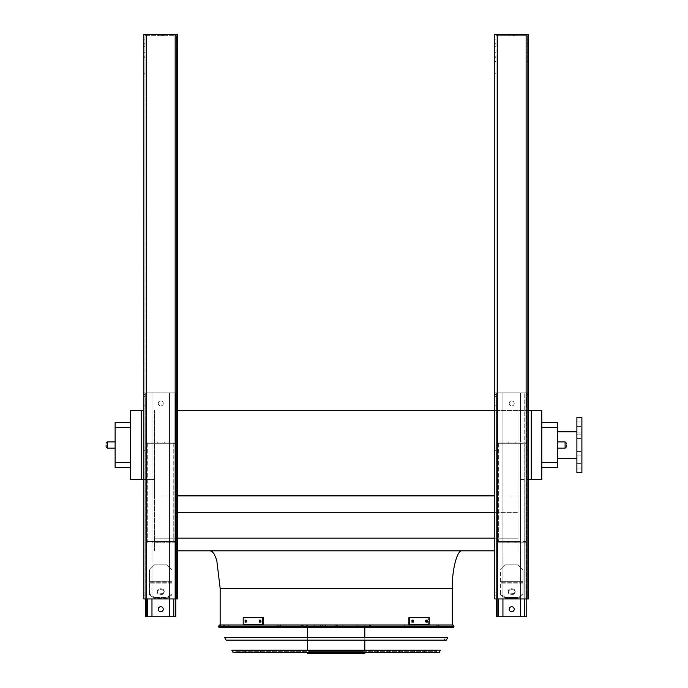 <?xml version="1.0" encoding="UTF-8"?>
<svg xmlns="http://www.w3.org/2000/svg" width="688" height="688" viewBox="0 0 688 688"><rect width="100%" height="100%" fill="white"/><g stroke="black" fill="none" stroke-linecap="round" stroke-linejoin="round"><path stroke-width="0.52" stroke-dasharray="3.44 2.58" d="M557.332 445.024L557.332 431.488L557.332 445.024M541.791 467.462L541.791 462.448L541.791 467.462L557.332 467.462L557.332 422.587L541.791 422.587L541.791 462.448L541.791 422.587M177.667 495.885L154.482 495.885L154.482 479.493L154.482 550.821L154.482 495.885L517.978 495.885L517.978 479.493L541.791 479.493L541.791 410.435L517.978 410.435L517.978 479.493L517.978 410.435L177.667 410.435M141.195 479.493L141.195 410.435L130.668 410.435L130.668 479.493L154.482 479.493L154.482 410.435L154.482 479.493L143.826 479.493M494.792 512.68L517.978 512.68L517.978 495.885L517.978 538.162L517.978 512.68L177.667 512.68M494.792 538.162L154.482 538.162L517.978 538.162L517.978 550.821L517.978 538.162L177.667 538.162M177.667 550.821L494.792 550.821M462.327 550.821L210.132 550.821L462.327 550.821M494.792 495.885L517.978 495.885L517.978 479.493L528.633 479.493M494.792 410.435L528.633 410.435M141.195 410.435L143.826 410.435M452.3 625.022L220.16 625.022L452.3 625.022M531.265 479.493L531.265 410.435M130.668 467.462L130.668 422.587L130.668 467.462L115.12 467.462L115.12 427.601L130.668 427.601M130.668 422.587L115.12 422.587L115.12 427.601M115.12 445.024L115.12 448.163L115.12 445.024M576.888 458.561L576.888 417.453L576.888 472.604L581.902 472.604L581.902 417.453L581.902 472.604L581.902 445.024L581.902 457.941L557.332 457.941L581.902 457.941L581.902 417.453L576.888 417.453L576.888 458.561L557.332 458.561M581.902 453.659L581.902 455.92L581.902 453.659M581.902 436.39L581.902 438.652L581.902 436.39M581.902 424.186L581.902 421.925L581.902 424.186M581.902 465.871L581.902 468.124L581.902 465.871M576.888 455.92L576.888 451.405L576.888 455.92L576.888 451.405L576.888 455.92L576.888 451.405L576.888 455.92L576.888 451.405L576.888 455.92L581.902 455.92L576.888 455.92M576.888 438.652L576.888 434.137L576.888 438.652L576.888 434.137L576.888 438.652L576.888 434.137L576.888 438.652L576.888 434.137L576.888 438.652L581.902 438.652L576.888 438.652M576.888 426.44L576.888 421.925L576.888 426.44L576.888 421.925L576.888 426.44L576.888 421.925L576.888 426.44L576.888 421.925L576.888 426.44L581.902 426.44L576.888 426.44M576.888 468.124L576.888 463.617L576.888 468.124L576.888 463.617L576.888 468.124L576.888 463.617L576.888 468.124L576.888 463.617L576.888 468.124L581.902 468.124L576.888 468.124M566.362 445.024L566.362 446.908L566.362 445.024M106.098 445.024L106.098 446.908L106.098 445.024M509.206 609.224A2.503 2.503 0 0 1 511.709 606.721A2.503 2.503 0 0 1 514.22 609.224A2.503 2.503 0 0 1 511.709 611.735A2.503 2.503 0 0 1 509.206 609.224M520.481 616.749L520.481 541.542L498.671 541.542L502.937 541.542L502.937 616.749L502.937 392.882L496.667 392.882L502.937 392.882L502.937 442.023L520.481 442.023L520.481 616.749L520.481 392.882L526.002 392.882L496.667 392.882L524.746 392.882L520.481 392.882L524.746 392.882L524.746 616.749L524.746 542.798L526.002 542.798L497.424 542.798L526.002 542.798L498.671 542.798L524.746 542.798L524.746 616.749L498.671 616.749L526.75 616.749L520.481 616.749L526.75 616.749L526.75 392.882L498.671 392.882L524.746 392.882L520.481 392.882L520.481 442.023L524.746 442.023L497.424 442.023L502.937 442.023L502.937 616.749L496.667 616.749L526.002 616.749L524.746 616.749L524.746 392.882L526.75 392.882L526.75 598.947M509.206 403.417A2.503 2.503 0 0 1 511.709 400.906A2.503 2.503 0 0 1 514.22 403.417A2.503 2.503 0 0 1 511.709 405.92A2.503 2.503 0 0 1 509.206 403.417A2.503 2.503 0 0 1 511.709 400.906A2.503 2.503 0 0 1 514.22 403.417A2.503 2.503 0 0 0 510.453 401.242A2.503 2.503 0 0 0 510.453 405.585A2.503 2.503 0 0 0 514.22 403.417A2.503 2.503 0 0 1 511.709 405.92A2.503 2.503 0 0 1 509.206 403.417M517.978 564.857L505.439 564.857L500.425 569.87L505.439 564.857L500.425 569.87L500.425 593.925L505.439 597.468L505.439 598.362L500.425 594.81L500.425 569.87L505.439 564.857L517.978 564.857L522.992 569.87L522.992 581.369L522.992 569.87L517.978 564.857L505.439 564.857L517.978 564.857L522.992 569.87L522.992 581.369L500.425 581.369L522.992 581.369L522.992 594.81L522.992 581.369L522.992 594.81L517.978 598.362L505.439 598.362L505.439 597.468L500.425 593.925L500.425 594.81L505.439 598.362L517.978 598.362L517.978 597.468L505.439 597.468L517.978 597.468L522.992 593.925L522.992 569.87L517.978 564.857M514.22 609.224A2.503 2.503 0 0 0 510.453 607.057A2.503 2.503 0 0 0 510.453 611.4A2.503 2.503 0 0 0 514.22 609.224A2.503 2.503 0 0 0 510.453 607.057A2.503 2.503 0 0 0 510.453 611.4A2.503 2.503 0 0 0 514.22 609.224M520.481 443.27L526.002 443.27L526.002 541.542L524.746 541.542L526.002 541.542L524.746 541.542L526.002 541.542L526.002 443.27L497.424 443.27L497.424 541.542L498.671 541.542L497.424 541.542L498.671 541.542L497.424 541.542L497.424 443.27L520.481 443.27L520.481 541.542L502.937 541.542L524.746 541.542L498.671 541.542L502.937 541.542L502.937 443.27L497.424 443.27L497.424 541.542L497.424 443.27L526.002 443.27L526.002 541.542L526.002 443.27L502.937 443.27L502.937 442.023L498.671 442.023L526.002 442.023L520.481 442.023L520.481 443.27M526.002 448.791L526.002 447.037L526.002 448.791M497.424 448.791L497.424 447.037L497.424 448.791M526.002 392.882L526.002 442.023L526.002 392.882M526.002 403.916L526.002 402.162L526.002 403.916M497.424 392.882L497.424 442.023L498.671 442.023L497.424 442.023L497.424 392.882M497.424 403.916L497.424 402.162L497.424 403.916M496.667 598.947L496.667 392.882L496.667 616.749L496.667 392.882L496.667 616.749L502.937 616.749M496.667 593.933L496.667 592.179L496.667 593.933M496.667 448.791L496.667 447.037L496.667 448.791M496.667 403.916L496.667 402.162L496.667 403.916M526.75 593.933L526.75 592.179L526.75 593.933M526.75 448.791L526.75 447.037L526.75 448.791M526.75 403.916L526.75 402.162L526.75 403.916M526.002 542.798L526.002 616.749L526.002 542.798M526.002 593.933L526.002 595.688L526.002 593.933M497.424 542.798L497.424 616.749L498.671 616.749L497.424 616.749L497.424 542.798L497.424 616.749L497.424 542.798L498.671 542.798L497.424 542.798M497.424 593.933L497.424 595.688L497.424 593.933M515.217 442.023L508.2 442.023L515.217 442.023L515.217 443.27L508.2 443.27L515.217 443.27L508.2 443.27L515.217 443.27L515.217 442.023L508.2 442.023L515.217 442.023M515.217 542.798L508.2 542.798L515.217 542.798L515.217 541.542L508.2 541.542L515.217 541.542L508.2 541.542L515.217 541.542L515.217 542.798L508.2 542.798L515.217 542.798M511.709 593.753A3.509 2.485 0 0 0 515.217 591.267A3.509 2.485 0 0 0 511.709 588.782A3.509 2.485 0 0 0 508.2 591.267A3.509 2.485 0 0 0 511.709 593.753M511.709 594.638A3.509 2.485 0 0 0 515.217 592.153A3.509 2.485 0 0 0 511.709 589.676A3.509 2.485 0 0 0 508.2 592.153A3.509 2.485 0 0 0 511.709 594.638M514.22 403.417A2.503 2.503 0 0 0 510.453 401.242A2.503 2.503 0 0 0 510.453 405.585A2.503 2.503 0 0 0 514.22 403.417M502.937 598.947L502.937 392.882L502.937 442.023L520.481 442.023L520.481 392.882L520.481 598.947M526.75 392.882L524.746 392.882L526.75 392.882M511.709 589.676A3.509 2.485 0 0 1 515.217 592.153A3.509 2.485 0 0 1 511.709 594.638A3.509 2.485 0 0 1 508.2 592.153A3.509 2.485 0 0 1 511.709 589.676M517.978 598.362L522.992 594.81L522.992 593.925L517.978 597.468L517.978 598.362M511.709 588.782A3.509 2.485 0 0 1 515.217 591.267A3.509 2.485 0 0 1 511.709 593.753A3.509 2.485 0 0 1 508.2 591.267A3.509 2.485 0 0 1 511.709 588.782M151.971 598.947L151.971 392.882L175.784 392.882L145.71 392.882L173.78 392.882L147.714 392.882L151.971 392.882L151.971 442.023L147.714 442.023L175.036 442.023L169.523 442.023L169.523 616.749L175.784 616.749L147.714 616.749L175.784 616.749L175.784 392.882L175.784 598.947M158.24 403.417A2.503 2.503 0 0 1 160.743 400.906A2.503 2.503 0 0 1 163.254 403.417A2.503 2.503 0 0 1 160.743 405.92A2.503 2.503 0 0 1 158.24 403.417A2.503 2.503 0 0 1 160.743 400.906A2.503 2.503 0 0 1 163.254 403.417A2.503 2.503 0 0 0 159.496 401.242A2.503 2.503 0 0 0 159.496 405.585A2.503 2.503 0 0 0 163.254 403.417A2.503 2.503 0 0 1 160.743 405.92A2.503 2.503 0 0 1 158.24 403.417M172.026 569.87L172.026 581.369L149.468 581.369L149.468 594.81L154.482 598.362L154.482 597.468L149.468 593.925L149.468 569.87L149.468 581.369L149.468 569.87L154.482 564.857L149.468 569.87L154.482 564.857L149.468 569.87L149.468 594.81L149.468 581.369L172.026 581.369L172.026 594.81L172.026 569.87L167.012 564.857L154.482 564.857L167.012 564.857L172.026 569.87L172.026 581.369L172.026 569.87L167.012 564.857L154.482 564.857L167.012 564.857L172.026 569.87M163.254 609.224A2.503 2.503 0 0 0 159.496 607.057A2.503 2.503 0 0 0 159.496 611.4A2.503 2.503 0 0 0 163.254 609.224A2.503 2.503 0 0 1 160.743 611.735A2.503 2.503 0 0 1 158.24 609.224A2.503 2.503 0 0 1 160.743 606.721A2.503 2.503 0 0 1 163.254 609.224A2.503 2.503 0 0 0 159.496 607.057A2.503 2.503 0 0 0 159.496 611.4A2.503 2.503 0 0 0 163.254 609.224M169.523 598.947L169.523 392.882L175.784 392.882L169.523 392.882L169.523 442.023L173.78 442.023L146.458 442.023L146.458 392.882L146.458 442.023L151.971 442.023L151.971 392.882L151.971 616.749L151.971 542.798L175.036 542.798L175.036 616.749L169.523 616.749L169.523 392.882L169.523 442.023L151.971 442.023L151.971 541.542L146.458 541.542L175.036 541.542L151.971 541.542L151.971 616.749L146.458 616.749L175.036 616.749L175.036 542.798L151.971 542.798L151.971 541.542L175.036 541.542L146.458 541.542L151.971 541.542L151.971 443.27L146.458 443.27L146.458 541.542L146.458 443.27L175.036 443.27L175.036 541.542L175.036 443.27L151.971 443.27L169.523 443.27L169.523 616.749M146.458 448.791L146.458 447.037L146.458 448.791M175.036 448.791L175.036 447.037L175.036 448.791M146.458 403.916L146.458 402.162L146.458 403.916M175.036 392.882L175.036 442.023L173.78 442.023L175.036 442.023L175.036 392.882M175.036 403.916L175.036 402.162L175.036 403.916M175.784 403.916L175.784 402.162L175.784 403.916M175.784 448.791L175.784 447.037L175.784 448.791M175.784 593.933L175.784 595.688L175.784 593.933M145.71 598.947L145.71 392.882L147.714 392.882L145.71 392.882L145.71 616.749L151.971 616.749M145.71 403.916L145.71 402.162L145.71 403.916M145.71 448.791L145.71 447.037L145.71 448.791M145.71 593.933L145.71 595.688L145.71 593.933M146.458 542.798L146.458 616.749L146.458 542.798L146.458 616.749L146.458 542.798L147.714 542.798L146.458 542.798M146.458 593.933L146.458 595.688L146.458 593.933M175.036 593.933L175.036 595.688L175.036 593.933M164.26 442.023L157.234 442.023L164.26 442.023L164.26 443.27L157.234 443.27L164.26 443.27L157.234 443.27L164.26 443.27L164.26 442.023L157.234 442.023L164.26 442.023M164.26 542.798L157.234 542.798L164.26 542.798L164.26 541.542L157.234 541.542L164.26 541.542L157.234 541.542L164.26 541.542L164.26 542.798L157.234 542.798L164.26 542.798M160.743 589.676A3.509 2.485 0 0 1 164.26 592.153A3.509 2.485 0 0 1 160.743 594.638A3.509 2.485 0 0 1 157.234 592.153A3.509 2.485 0 0 1 160.743 589.676M167.012 598.362L154.482 598.362L149.468 594.81L149.468 593.925L154.482 597.468L154.482 598.362L167.012 598.362L172.026 594.81L172.026 581.369L172.026 593.925L167.012 597.468L154.482 597.468L167.012 597.468L167.012 598.362L167.012 597.468L172.026 593.925L172.026 594.81L167.012 598.362M160.743 588.782A3.509 2.485 0 0 1 164.26 591.267A3.509 2.485 0 0 1 160.743 593.753A3.509 2.485 0 0 1 157.234 591.267A3.509 2.485 0 0 1 160.743 588.782M163.254 403.417A2.503 2.503 0 0 0 159.496 401.242A2.503 2.503 0 0 0 159.496 405.585A2.503 2.503 0 0 0 163.254 403.417M169.523 443.27L175.036 443.27L175.036 541.542L175.036 443.27L146.458 443.27L146.458 541.542L146.458 443.27L151.971 443.27L151.971 442.023L169.523 442.023L169.523 443.27M146.458 392.882L146.458 442.023L147.714 442.023L146.458 442.023L146.458 392.882M145.71 392.882L145.71 616.749L145.71 392.882M175.784 392.882L175.784 616.749L175.784 392.882M175.036 542.798L175.036 616.749L175.036 542.798L173.78 542.798L175.036 542.798M160.743 593.753A3.509 2.485 0 0 0 164.26 591.267A3.509 2.485 0 0 0 160.743 588.782A3.509 2.485 0 0 0 157.234 591.267A3.509 2.485 0 0 0 160.743 593.753M160.743 594.638A3.509 2.485 0 0 0 164.26 592.153A3.509 2.485 0 0 0 160.743 589.676A3.509 2.485 0 0 0 157.234 592.153A3.509 2.485 0 0 0 160.743 594.638M494.792 388.058L496.039 388.058L496.039 57.259L494.792 57.259L494.792 34.4L494.792 598.947L528.633 598.947L494.792 598.947L528.633 598.947L528.633 34.4L494.792 34.4L528.633 34.4L528.633 46.302L528.633 34.4L494.792 34.4L494.792 598.947L494.792 57.259M496.039 57.259L496.039 598.947L496.039 72.111L496.039 73.255L494.792 73.255L494.792 72.111L494.792 73.255L496.039 73.255L496.039 388.058M527.378 57.259L527.378 388.058L527.378 57.259L528.633 57.259M509.954 35.656L513.463 35.656L509.954 35.656L509.954 34.4L513.463 34.4L509.954 34.4L513.463 34.4L509.954 34.4L509.954 35.656L513.463 35.656L509.954 35.656M509.206 35.656L514.22 35.656L509.206 35.656L509.206 34.4L514.22 34.4L509.206 34.4L514.22 34.4L509.206 34.4L509.206 35.656L514.22 35.656L509.206 35.656M527.378 35.656L496.039 35.656L527.378 35.656L527.378 598.947L527.378 73.255L528.633 73.255L527.378 73.255L527.378 61.49L527.378 598.947L527.378 35.656L496.039 35.656L496.039 598.947L496.039 35.656L496.039 44.944L496.039 35.656L527.378 35.656M496.039 394.456L494.792 394.456M527.378 394.637L527.378 396.391L527.378 394.637M527.378 41.418L527.378 43.679L527.378 41.418M527.378 593.933L527.378 595.817L527.378 593.933M527.378 448.791L527.378 446.908L527.378 448.791M527.378 403.916L527.378 402.033L527.378 403.916M527.378 54.455L527.378 56.21L527.378 54.455M496.039 46.302L496.039 44.944L496.039 46.302L494.792 46.302L496.039 46.302M496.039 54.455L496.039 56.21L496.039 54.455M496.039 41.418L496.039 43.679L496.039 41.418M496.039 593.933L496.039 595.817L496.039 593.933M496.039 448.791L496.039 446.908L496.039 448.791M496.039 403.916L496.039 402.033L496.039 403.916M496.039 394.637L496.039 396.391L496.039 394.637M494.792 54.455L494.792 56.21L494.792 54.455M494.792 41.418L494.792 43.679L494.792 41.418M494.792 593.933L494.792 595.817L494.792 593.933M494.792 448.791L494.792 446.908L494.792 448.791M494.792 403.916L494.792 402.033L494.792 403.916M494.792 394.637L494.792 396.391L494.792 394.637M528.633 394.637L528.633 396.391L528.633 394.637M528.633 41.418L528.633 43.679L528.633 41.418M528.633 593.933L528.633 595.817L528.633 593.933M528.633 448.791L528.633 446.908L528.633 448.791M528.633 403.916L528.633 402.033L528.633 403.916M528.633 54.455L528.633 56.21L528.633 54.455M528.633 61.49L527.378 61.49M527.378 388.058L528.633 388.058M528.633 394.456L527.378 394.456M527.378 73.255L528.633 73.255L527.378 73.255M496.039 73.255L494.792 73.255L496.039 73.255M494.792 61.49L496.039 61.49M145.082 57.259L145.082 73.255L143.826 73.255L143.826 388.058L145.082 388.058L145.082 57.259L143.826 57.259L143.826 34.4L143.826 598.947L177.667 598.947L143.826 598.947L177.667 598.947L177.667 34.4L143.826 34.4L177.667 34.4L177.667 46.302L177.667 34.4L175.165 34.4L175.165 598.947L175.165 35.656L176.412 35.656L176.412 598.947L176.412 35.656L176.412 388.058L176.412 57.259L177.667 57.259M175.165 34.4L143.826 34.4L143.826 44.944L145.082 44.944L145.082 46.302L145.082 35.656L145.082 44.944L143.826 44.944L143.826 73.255L143.826 61.49L145.082 61.49L145.082 388.058M176.412 57.259L176.412 35.656L145.082 35.656L145.082 598.947L145.082 394.456L143.826 394.456L143.826 598.947L143.826 73.255L145.082 73.255L145.082 598.947L145.082 35.656L176.412 35.656L175.165 35.656L175.165 598.947M145.082 61.49L145.082 394.456M145.082 54.455L145.082 56.21L145.082 54.455M145.082 41.418L145.082 43.679L145.082 41.418M145.082 593.933L145.082 595.817L145.082 593.933M145.082 448.791L145.082 446.908L145.082 448.791M145.082 403.916L145.082 402.033L145.082 403.916M145.082 394.637L145.082 396.391L145.082 394.637M176.412 394.456L176.412 61.49L176.412 394.456L177.667 394.456M176.412 394.637L176.412 396.391L176.412 394.637M176.412 41.418L176.412 43.679L176.412 41.418M176.412 593.933L176.412 595.817L176.412 593.933M176.412 448.791L176.412 446.908L176.412 448.791M176.412 403.916L176.412 402.033L176.412 403.916M176.412 54.455L176.412 56.21L176.412 54.455M176.412 73.255L177.667 73.255L176.412 73.255M158.988 34.4L162.506 34.4L158.988 34.4L162.506 34.4L158.988 34.4L158.988 35.656L162.506 35.656L158.988 35.656L162.506 35.656L158.988 35.656L158.988 34.4M158.24 34.4L163.254 34.4L158.24 34.4L163.254 34.4L158.24 34.4L158.24 35.656L163.254 35.656L158.24 35.656L163.254 35.656L158.24 35.656L158.24 34.4M177.667 394.637L177.667 396.391L177.667 394.637M177.667 41.418L177.667 43.679L177.667 41.418M177.667 593.933L177.667 595.817L177.667 593.933M177.667 448.791L177.667 446.908L177.667 448.791M177.667 403.916L177.667 402.033L177.667 403.916M177.667 54.455L177.667 56.21L177.667 54.455M143.826 388.058L143.826 57.259M143.826 61.49L143.826 394.456M143.826 54.455L143.826 52.701L143.826 54.455M143.826 41.418L143.826 43.679L143.826 41.418M143.826 593.933L143.826 595.817L143.826 593.933M143.826 448.791L143.826 446.908L143.826 448.791M143.826 403.916L143.826 402.033L143.826 403.916M143.826 394.637L143.826 392.882L143.826 394.637M177.667 61.49L176.412 61.49M176.412 388.058L177.667 388.058M145.082 73.255L143.826 73.255L145.082 73.255M219.059 627.525L453.401 627.525M453.091 625.022L219.369 625.022M452.506 625.022L219.954 625.022L452.506 625.022L451.096 627.525L221.355 627.525L451.096 627.525M248.084 650.719L424.367 650.719L248.084 650.719L248.084 652.723L424.367 652.723L248.084 652.723M245.582 650.719L426.878 650.719L245.582 650.719L245.582 652.723L426.878 652.723L245.582 652.723M424.367 650.719L424.367 652.723M426.878 650.719L426.878 652.723M260.468 650.719L411.983 650.719L260.468 650.719L260.468 652.723L411.983 652.723L260.468 652.723M257.966 650.719L414.494 650.719L257.966 650.719L257.966 652.723L414.494 652.723L257.966 652.723M411.983 650.719L411.983 652.723M414.494 650.719L414.494 652.723M272.852 650.719L399.599 650.719L272.852 650.719L272.852 652.723L399.599 652.723L272.852 652.723M270.35 650.719L402.11 650.719L270.35 650.719L270.35 652.723L402.11 652.723L270.35 652.723M399.599 650.719L399.599 652.723M402.11 650.719L402.11 652.723M285.236 650.719L387.215 650.719L285.236 650.719L285.236 652.723L387.215 652.723L285.236 652.723M282.734 650.719L389.726 650.719L282.734 650.719L282.734 652.723L389.726 652.723L282.734 652.723M387.215 650.719L387.215 652.723M389.726 650.719L389.726 652.723M297.62 650.719L374.831 650.719L297.62 650.719L297.62 652.723L374.831 652.723L297.62 652.723M295.118 650.719L377.342 650.719L295.118 650.719L295.118 652.723L377.342 652.723L295.118 652.723M374.831 650.719L374.831 652.723M377.342 650.719L377.342 652.723M302.694 627.525L302.694 625.022L301.129 625.022L302.969 625.022L303.425 626.278L302.969 627.525L224.047 627.525L302.969 627.525M302.72 625.022L301.224 626.278L302.72 627.525M316.016 627.525L316.016 625.022L336.621 625.022L337.954 626.278L336.621 627.525L342.211 627.525L280.756 627.525L336.621 627.525M316.016 625.022L336.621 625.022M315.405 625.022L314.046 626.278L315.405 627.525M370.823 627.525L301.636 627.525L370.823 627.525L370.823 625.022L301.636 625.022L370.823 625.022M365.81 627.525L306.65 627.525L365.81 627.525L365.81 625.022L306.65 625.022L365.81 625.022M357.27 627.525L357.27 625.022L369.723 625.022L369.723 627.525L437.946 627.525L369.723 627.525M357.27 625.022L369.723 625.022M356.866 625.022L356.866 627.525L357.519 626.278L356.866 625.022M369.447 627.525L369.447 625.022L356.539 625.022L355.438 626.278L356.539 627.525L438.23 627.525L356.539 627.525M369.447 625.022L356.539 625.022M369.809 625.022L371.572 626.278L369.809 627.525M335.718 627.525L335.718 625.022L315.285 625.022L314.227 626.278L315.285 627.525L278.898 627.525L315.285 627.525M335.718 625.022L315.285 625.022M336.346 625.022L336.957 626.914L336.957 625.633L336.346 627.525M307.648 650.719L364.803 650.719L307.648 650.719L307.648 650.212M303.322 650.719L369.138 650.719L303.322 650.719L303.322 652.723L369.138 652.723L303.322 652.723M364.803 625.022L307.648 625.022L364.803 625.022L364.803 627.525M364.803 637.621L364.803 640.124M364.803 650.212L364.803 650.719M369.138 650.719L369.138 652.723M307.648 653.6L364.803 653.6M352.161 652.723L307.648 652.723L352.161 652.723L352.161 653.6M364.606 653.6L364.606 652.723M362.662 650.719L309.652 650.719L362.662 650.719L362.8 651.596L309.652 651.596L362.662 651.596M350.682 651.596L350.682 650.719M245.994 622.141L245.109 622.141L246.08 622.141L246.08 620.137L245.109 620.137L245.109 622.141L245.994 622.141L245.994 620.137L246.966 620.137L246.966 622.141L245.994 622.141L246.966 622.141L246.966 620.137L245.994 620.137M260.09 622.141L259.195 622.141L260.356 622.141L260.356 620.137L259.195 620.137L259.195 622.141L260.09 622.141L260.09 620.137L261.242 620.137L261.242 622.141L260.09 622.141L261.242 622.141L261.242 620.137L260.09 620.137M262.704 624.584L243.199 624.584L243.199 617.686L263.59 617.686L243.199 617.686L263.59 617.686L263.59 624.584L244.094 624.584L244.094 617.686L244.094 624.584L243.199 624.584L262.704 624.584L262.704 617.686M260.356 620.137L261.242 620.137L260.356 620.137M260.356 622.141L261.242 622.141L260.356 622.141M246.08 620.137L246.966 620.137L246.08 620.137M246.08 622.141L246.966 622.141L246.08 622.141M426.457 620.137L425.485 620.137L426.379 620.137L425.485 620.137L425.485 622.141L427.351 622.141L427.351 620.137L426.379 620.137L426.379 622.141L425.485 622.141L425.485 620.137L426.457 620.137L426.457 622.141L425.485 622.141L426.457 622.141M412.37 620.137L411.218 620.137L412.103 620.137L411.218 620.137L411.218 622.141L413.256 622.141L413.256 620.137L412.103 620.137L412.103 622.141L411.218 622.141L411.218 620.137L412.37 620.137L412.37 622.141L411.218 622.141L412.37 622.141M409.756 617.686L429.252 617.686L408.861 617.686L409.756 617.686L409.756 624.584L429.252 624.584L429.252 617.686L428.366 617.686L428.366 624.584L408.861 624.584L408.861 617.686L428.366 617.686L428.366 624.584L429.252 624.584L409.756 624.584M227.023 637.621L445.437 637.621L227.023 637.621L228.425 640.124L444.027 640.124L228.425 640.124M447.733 637.621L224.718 637.621M226.128 640.124L446.331 640.124M234.367 650.719L438.084 650.719L234.367 650.719L234.092 650.212L438.368 650.212L234.092 650.212M235.7 650.719L436.751 650.719L235.7 650.719L235.7 651.717L234.703 652.723L437.757 652.723L234.703 652.723M440.664 650.212L231.787 650.212M233.782 652.723L438.677 652.723M220.16 588.421L452.3 588.421M557.332 462.448L541.791 462.448M541.791 427.601L557.332 427.601M130.668 462.448L115.12 462.448M557.332 441.894L565.106 441.894L565.106 448.163L565.106 441.894L565.106 448.163L557.332 448.163M115.12 448.163L107.354 448.163L107.354 441.894L107.354 448.163L107.354 441.894L115.12 441.894M498.671 598.947L498.671 616.749M524.746 598.947L524.746 616.749M524.746 443.27L524.746 541.542L524.746 443.27M498.671 443.27L498.671 541.542L498.671 443.27M522.992 581.369L500.425 581.369L522.992 581.369M522.992 582.254L500.425 582.254L522.992 582.254M522.992 583.14L500.425 583.14L522.992 583.14M147.714 616.749L147.714 598.947M173.78 616.749L173.78 598.947M147.714 443.27L147.714 541.542L147.714 443.27M173.78 443.27L173.78 541.542L173.78 443.27M172.026 583.14L149.468 583.14L172.026 583.14M172.026 582.254L149.468 582.254L172.026 582.254M172.026 581.369L149.468 581.369L172.026 581.369M527.378 46.302L528.633 46.302L527.378 46.302M526.122 35.656L526.122 598.947L526.122 35.656M497.295 35.656L497.295 598.947L497.295 35.656M527.378 44.944L528.633 44.944L527.378 44.944M496.039 44.944L494.792 44.944L496.039 44.944M527.378 72.111L528.633 72.111L527.378 72.111M496.039 72.111L494.792 72.111L496.039 72.111M526.122 34.4L526.122 598.947M497.295 34.4L497.295 598.947M145.082 46.302L143.826 46.302L145.082 46.302M176.412 46.302L177.667 46.302L176.412 46.302M146.329 35.656L146.329 598.947L146.329 35.656M176.412 44.944L177.667 44.944L176.412 44.944M176.412 72.111L177.667 72.111L176.412 72.111M145.082 72.111L143.826 72.111L145.082 72.111M146.329 34.4L146.329 598.947M218.492 626.519L453.968 626.519M228.081 625.022A1.256 0.645 -90 0 1 228.734 626.278A1.256 0.645 -90 0 1 228.081 627.525M226.206 625.022A1.256 1.23 -90 0 0 224.976 626.278A1.256 1.23 -90 0 0 226.206 627.525M225.75 625.022A1.256 1.238 90 0 0 224.52 626.278A1.256 1.238 90 0 0 225.75 627.525M232.019 625.022L232.019 627.525M281.186 625.022A1.256 0.817 -90 0 0 280.369 626.278A1.256 0.817 -90 0 0 281.186 627.525M281.392 625.022A1.256 0.611 90 0 0 280.781 626.278A1.256 0.611 90 0 0 281.392 627.525M320.625 625.022L320.625 627.525M329.148 625.022A1.256 1.041 90 0 1 329.148 627.525M410.358 625.022A1.256 1.152 90 0 0 409.197 626.278A1.256 1.152 90 0 0 410.358 627.525M412.361 625.022A1.256 0.851 90 0 1 412.361 627.525M437.061 625.022A1.256 1.127 90 0 1 437.061 627.525M436.054 625.022A1.256 0.98 -90 0 1 436.054 627.525M437.086 625.022L437.086 627.525M438.118 625.022A1.256 1.135 -90 0 1 438.118 627.525M414.15 625.022A1.256 0.869 -90 0 1 414.15 627.525M405.008 625.022A1.256 0.439 -90 0 0 404.57 626.278A1.256 0.439 -90 0 0 405.008 627.525M324.435 625.022A1.256 1.221 90 0 1 325.656 626.278A1.256 1.221 90 0 1 324.435 627.525M323.068 625.022L323.068 627.525M283.551 625.022A1.256 0.585 -90 0 0 282.966 626.278A1.256 0.585 -90 0 0 283.551 627.525M278.907 625.022A1.256 1.256 90 0 0 277.651 626.278A1.256 1.256 90 0 0 278.907 627.525L277.651 626.278L278.898 625.022M439.546 652.207L232.905 652.207M235.7 651.717L436.751 651.717L235.7 651.717M581.902 432.116L557.332 432.116L581.902 432.116M576.888 463.617L581.902 463.617L576.888 463.617M576.888 451.405L581.902 451.405L576.888 451.405M576.888 434.137L581.902 434.137L576.888 434.137M576.888 421.925L581.902 421.925L576.888 421.925M576.888 431.488L557.332 431.488M565.106 441.894L566.362 443.149M565.106 448.163L566.362 446.908M508.2 442.023L508.2 443.27L508.2 442.023M508.2 542.798L508.2 541.542L508.2 542.798M496.667 595.688L497.424 595.688L496.667 595.688M496.667 592.179L497.424 592.179L496.667 592.179M526.002 595.688L526.75 595.688L526.002 595.688M526.002 592.179L526.75 592.179L526.002 592.179M526.002 405.671L526.75 405.671L526.002 405.671M526.002 402.162L526.75 402.162L526.002 402.162M526.002 450.545L526.75 450.545L526.002 450.545M526.002 447.037L526.75 447.037L526.002 447.037M496.667 405.671L497.424 405.671L496.667 405.671M496.667 402.162L497.424 402.162L496.667 402.162M496.667 450.545L497.424 450.545L496.667 450.545M496.667 447.037L497.424 447.037L496.667 447.037M515.217 592.153L515.217 591.267L515.217 592.153M508.2 592.153L508.2 591.267L508.2 592.153M157.234 442.023L157.234 443.27L157.234 442.023M157.234 542.798L157.234 541.542L157.234 542.798M175.036 595.688L175.784 595.688L175.036 595.688M175.036 592.179L175.784 592.179L175.036 592.179M145.71 595.688L146.458 595.688L145.71 595.688M145.71 592.179L146.458 592.179L145.71 592.179M145.71 450.545L146.458 450.545L145.71 450.545M145.71 447.037L146.458 447.037L145.71 447.037M145.71 405.671L146.458 405.671L145.71 405.671M145.71 402.162L146.458 402.162L145.71 402.162M175.036 450.545L175.784 450.545L175.036 450.545M175.036 447.037L175.784 447.037L175.036 447.037M175.036 405.671L175.784 405.671L175.036 405.671M175.036 402.162L175.784 402.162L175.036 402.162M164.26 592.153L164.26 591.267L164.26 592.153M157.234 592.153L157.234 591.267L157.234 592.153M514.22 35.656L514.22 34.4L514.22 35.656M513.463 35.656L513.463 34.4L513.463 35.656M527.378 405.791L528.633 405.791L527.378 405.791M527.378 402.033L528.633 402.033L527.378 402.033M527.378 450.666L528.633 450.666L527.378 450.666M527.378 446.908L528.633 446.908L527.378 446.908M527.378 595.817L528.633 595.817L527.378 595.817M527.378 592.058L528.633 592.058L527.378 592.058M494.792 405.791L496.039 405.791L494.792 405.791M494.792 402.033L496.039 402.033L494.792 402.033M494.792 450.666L496.039 450.666L494.792 450.666M494.792 446.908L496.039 446.908L494.792 446.908M494.792 595.817L496.039 595.817L494.792 595.817M494.792 592.058L496.039 592.058L494.792 592.058M527.378 43.679L528.633 43.679L527.378 43.679M527.378 39.164L528.633 39.164L527.378 39.164M527.378 56.21L528.633 56.21L527.378 56.21M527.378 52.701L528.633 52.701L527.378 52.701M527.378 396.391L528.633 396.391L527.378 396.391M527.378 392.882L528.633 392.882L527.378 392.882M494.792 43.679L496.039 43.679L494.792 43.679M494.792 39.164L496.039 39.164L494.792 39.164M494.792 56.21L496.039 56.21L494.792 56.21M494.792 52.701L496.039 52.701L494.792 52.701M494.792 396.391L496.039 396.391L494.792 396.391M494.792 392.882L496.039 392.882L494.792 392.882M163.254 35.656L163.254 34.4L163.254 35.656M162.506 35.656L162.506 34.4L162.506 35.656M143.826 405.791L145.082 405.791L143.826 405.791M143.826 402.033L145.082 402.033L143.826 402.033M143.826 450.666L145.082 450.666L143.826 450.666M143.826 446.908L145.082 446.908L143.826 446.908M143.826 595.817L145.082 595.817L143.826 595.817M143.826 592.058L145.082 592.058L143.826 592.058M176.412 405.791L177.667 405.791L176.412 405.791M176.412 402.033L177.667 402.033L176.412 402.033M176.412 450.666L177.667 450.666L176.412 450.666M176.412 446.908L177.667 446.908L176.412 446.908M176.412 595.817L177.667 595.817L176.412 595.817M176.412 592.058L177.667 592.058L176.412 592.058M143.826 43.679L145.082 43.679L143.826 43.679M143.826 39.164L145.082 39.164L143.826 39.164M143.826 56.21L145.082 56.21L143.826 56.21M143.826 52.701L145.082 52.701L143.826 52.701M143.826 396.391L145.082 396.391L143.826 396.391M143.826 392.882L145.082 392.882L143.826 392.882M176.412 43.679L177.667 43.679L176.412 43.679M176.412 39.164L177.667 39.164L176.412 39.164M176.412 56.21L177.667 56.21L176.412 56.21M176.412 52.701L177.667 52.701L176.412 52.701M176.412 396.391L177.667 396.391L176.412 396.391M176.412 392.882L177.667 392.882L176.412 392.882M221.355 627.525L219.954 625.022M301.129 627.525L301.129 625.022M302.754 627.525L302.754 625.022M224.047 627.525L222.792 626.278L224.047 625.022M280.756 627.525L279.5 626.278L280.756 625.022M342.211 627.525L343.467 626.278L342.211 625.022M301.636 627.525L301.636 625.022M306.65 627.525L306.65 625.022M437.946 627.525L439.202 626.278L437.946 625.022M438.23 627.525L439.486 626.278L438.23 625.022M321.803 627.525L323.05 626.278L321.803 625.022M324.469 627.525L325.716 626.278L324.469 625.022M307.648 625.022L307.648 627.525M307.648 637.621L307.648 640.124M362.8 651.596L362.8 650.719M309.652 651.596L309.652 650.719M444.027 640.124L445.437 637.621M438.084 650.719L438.368 650.212M436.751 650.719L436.751 651.717L437.757 652.723"/><path stroke-width="1.03" d="M541.791 422.587L557.332 422.587L557.332 467.462L541.791 467.462M531.265 410.435L531.265 479.493L541.791 479.493L541.791 410.435L528.633 410.435M177.667 550.821L494.792 550.821M177.667 538.162L494.792 538.162M177.667 512.68L494.792 512.68M177.667 495.885L494.792 495.885M177.667 410.435L494.792 410.435M141.195 410.435L130.668 410.435L130.668 479.493L141.195 479.493L141.195 410.435L143.826 410.435M452.3 625.022L452.3 588.421C451.853 569.819 457.365 549.136 462.327 550.821M531.265 479.493L528.633 479.493M143.826 479.493L141.195 479.493M130.668 427.601L115.12 427.601L115.12 422.587L130.668 422.587M130.668 467.462L115.12 467.462L115.12 462.448L130.668 462.448M115.12 427.601L115.12 462.448M576.888 458.561L557.332 458.561M581.902 472.604L581.902 417.453L576.888 417.453L576.888 472.604L581.902 472.604M566.362 445.024L566.362 446.908L566.362 445.024M106.098 445.024L106.098 446.908L106.098 445.024M520.481 598.947L520.481 616.749L496.667 616.749L496.667 598.947M509.206 609.224A2.503 2.503 0 0 1 511.709 606.721A2.503 2.503 0 0 1 514.22 609.224A2.503 2.503 0 0 1 511.709 611.735A2.503 2.503 0 0 1 509.206 609.224M526.75 598.947L526.75 616.749L520.481 616.749M502.937 598.947L502.937 616.749M169.523 598.947L169.523 616.749L145.71 616.749L145.71 598.947M158.24 609.224A2.503 2.503 0 0 1 160.743 606.721A2.503 2.503 0 0 1 163.254 609.224A2.503 2.503 0 0 1 160.743 611.735A2.503 2.503 0 0 1 158.24 609.224M175.784 598.947L175.784 616.749L169.523 616.749M151.971 598.947L151.971 616.749M494.792 34.4L494.792 598.947L528.633 598.947L528.633 34.4L494.792 34.4M146.329 34.4L143.826 34.4L143.826 598.947L177.667 598.947L177.667 34.4L146.329 34.4L146.329 598.947M218.492 626.519L219.059 627.525L453.401 627.525L453.968 626.519L218.492 626.519L219.369 625.022L453.091 625.022L453.968 626.519M364.803 627.525L364.803 637.621M364.803 640.124L364.803 650.212M364.803 652.723L364.803 653.6L307.648 653.6L307.648 652.723M246.08 622.141L245.109 622.141L245.109 620.137L246.08 620.137L246.08 622.141M260.356 622.141L259.195 622.141L259.195 620.137L260.356 620.137L260.356 622.141M262.704 617.686L243.199 617.686L243.199 624.584L262.704 624.584L262.704 617.686L263.59 617.686L263.59 624.584L262.704 624.584M245.994 620.137L245.994 622.141M260.09 620.137L260.09 622.141M413.256 622.141L412.103 622.141L412.103 620.137L413.256 620.137L413.256 622.141M427.351 622.141L426.379 622.141L426.379 620.137L427.351 620.137L427.351 622.141M409.756 624.584L429.252 624.584L429.252 617.686L408.861 617.686L408.861 624.584L409.756 624.584L409.756 617.686M412.37 622.141L412.37 620.137M426.457 622.141L426.457 620.137M224.718 637.621L447.733 637.621L446.331 640.124L226.128 640.124L224.718 637.621M231.787 650.212L440.664 650.212L438.677 652.723L233.782 652.723L231.787 650.212M452.3 588.421L220.16 588.421L216.737 560.127L214.192 554.038L212.11 551.552L210.132 550.821M557.332 427.601L541.791 427.601M541.791 462.448L557.332 462.448M557.332 448.163L565.106 448.163L565.106 441.894L557.332 441.894M115.12 441.894L107.354 441.894L107.354 448.163L115.12 448.163M524.746 598.947L524.746 616.749M498.671 598.947L498.671 616.749M173.78 598.947L173.78 616.749M147.714 598.947L147.714 616.749M497.295 34.4L497.295 598.947M526.122 34.4L526.122 598.947M175.165 34.4L175.165 598.947M232.905 652.207L439.546 652.207M220.16 625.022L220.16 588.421M576.888 431.488L557.332 431.488M107.354 448.163L106.098 446.908L107.354 448.163M107.354 441.894L106.098 443.149L107.354 441.894M565.106 441.894L566.362 443.149M565.106 448.163L566.362 446.908M307.648 627.525L307.648 637.621M307.648 640.124L307.648 650.212"/></g></svg>
